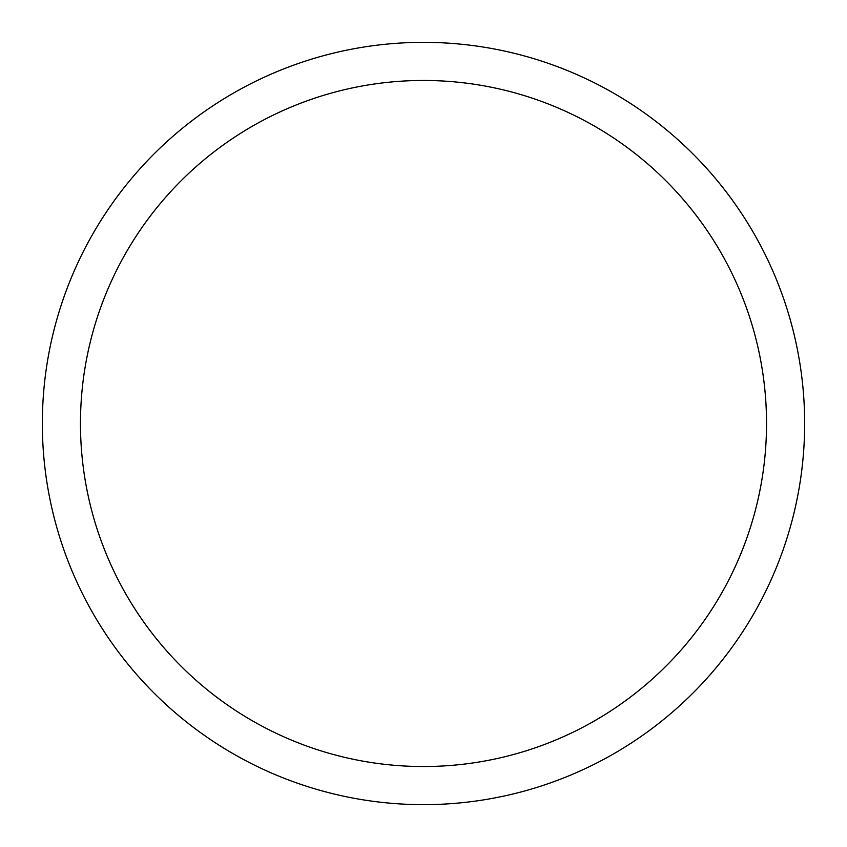 <?xml version="1.0" encoding="UTF-8"?>
<svg xmlns="http://www.w3.org/2000/svg" width="847" height="847" viewBox="0 0 847 847"><rect width="100%" height="100%" fill="white"/><g stroke="black" fill="none" stroke-linecap="round" stroke-linejoin="round"><path stroke-width="1.27" d="M80.465 423.5A343.035 343.035 0 0 1 595.018 126.425A343.035 343.035 0 0 1 595.018 720.575A343.035 343.035 0 0 1 80.465 423.5M42.35 423.5A381.15 381.15 0 0 1 614.075 93.414A381.15 381.15 0 0 1 614.075 753.586A381.15 381.15 0 0 1 42.35 423.5"/></g></svg>
